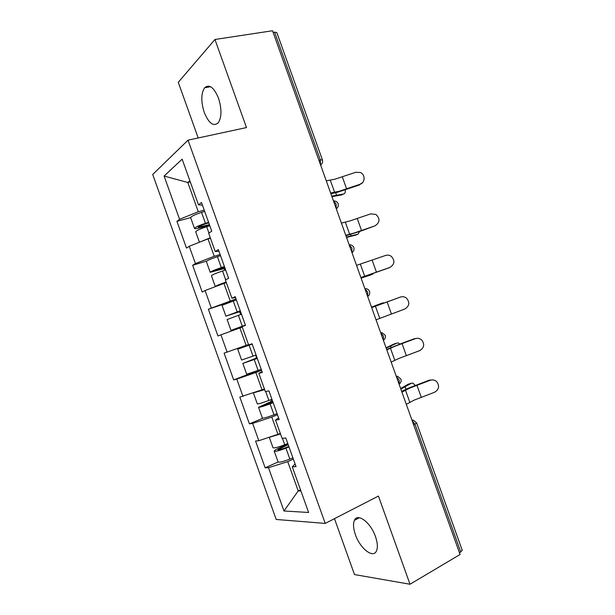 <?xml version="1.0" encoding="UTF-8"?>
<svg xmlns="http://www.w3.org/2000/svg" width="615" height="615" viewBox="0 0 615 615"><rect width="100%" height="100%" fill="white"/><g stroke="black" fill="none" stroke-linecap="round" stroke-linejoin="round"><path stroke-width="0.92" d="M355.401 534.658C353.287 528.508 352.964 523.726 354.432 520.313C357.484 512.564 370.699 522.458 375.481 536.618C377.572 542.714 377.918 547.458 376.511 550.848C373.274 558.943 359.983 548.403 355.401 534.658M204.265 112.491C200.905 101.767 201.005 93.542 204.572 87.807C209.261 83.832 213.905 87.292 218.51 98.192C221.838 108.932 221.769 117.119 218.31 122.754C213.513 126.851 208.831 123.438 204.265 112.491M334.475 518.66L354.494 574.564L410.005 584.25L460.082 554.492L272.522 30.75L214.95 39.483L178.273 82.31L198.191 137.968M152.712 174.476L276.189 519.46L325.227 523.411L188.029 140.151L152.712 174.476M300.52 489.824L298.221 490.931L283.984 510.988L308.622 512.472L292.271 466.8L296.053 466.654L285.791 437.972L282.093 438.349L275.551 420.076L278.587 417.862M283.984 510.988L268.486 467.684L265.142 467.807L278.111 461.988C279.418 462.58 283.338 461.611 289.857 459.09L292.901 457.844M280.355 433.498L258.83 440.709L255.563 441.04L265.142 467.807M258.83 440.709L252.634 423.389L249.413 423.858L262.92 418.2M264.427 389.011L239.827 397.098L249.413 423.858M242.979 396.421L236.783 379.101L233.677 379.909L258.446 370.391M248.506 344.523L224.098 353.148L233.677 379.909M227.127 352.134L220.931 334.821L217.948 335.967L208.377 309.214L231.155 301.673M236.006 298.913L208.377 309.214M211.276 307.854L205.079 290.541L202.227 292.033L192.649 265.28L206.632 261.106M220.124 254.541L214.228 256.286L195.432 263.581L192.649 265.28M195.432 263.581L189.236 246.269L186.499 248.099L176.928 221.346L190.635 217.618C191.273 216.311 194.909 214.574 201.543 212.383L204.687 211.422M204.242 210.169L198.284 211.745L179.58 219.309L176.928 221.346M179.58 219.309L164.09 176.036L182.155 159.17L198.491 204.818L202.458 205.179M275.551 420.076L279.195 419.553L268.924 390.871L265.365 391.632L258.83 373.367L262.336 372.452L252.065 343.777L248.645 344.923L242.11 326.657L245.477 325.358L235.207 296.684L231.924 298.214L225.39 279.956L228.619 278.272L218.356 249.598L215.212 251.512L208.677 233.254L211.76 231.186L201.497 202.512L198.491 204.818M277.457 414.702L271.792 417.085L278.026 434.513M271.792 417.085L252.634 423.389M261.567 370.315L255.84 372.521L262.075 389.948M255.84 372.521L236.783 379.101M258.83 373.367L262.067 371.706M242.279 327.126L239.888 327.972L246.123 345.392M239.888 327.972L220.931 334.821M226.358 282.654L223.937 283.415L230.179 300.835M223.937 283.415L205.079 290.541M231.924 298.214L235.491 297.46M210.438 238.174L207.993 238.866L214.228 256.286M207.993 238.866L189.236 246.269M215.212 251.512L218.971 251.32M318.924 160.331L320.361 159.969L274.582 32.157L273.106 32.387M274.582 32.157L276.827 32.572L322.414 159.854L320.361 159.969L320.476 164.651M190.281 181.879L187.806 182.478L198.284 211.745M189.866 180.718L187.806 182.478L164.09 176.036M460.781 552.101L414.971 424.181L416.639 422.974L462.257 550.364L459.497 552.862M410.005 584.25L378.433 496.074L325.227 523.411M188.029 140.151L246.492 127.574L214.95 39.483M293.347 459.09L287.743 461.65L298.221 490.931L300.927 490.97M287.743 461.65L268.486 467.684M292.271 466.8L295.108 464.018M362.543 182.647L360.021 184.292C365.31 182.747 365.502 174.483 360.29 172.492L355.724 172.3L335.052 179.134L326.281 180.856M360.021 184.292L339.372 191.18L330.639 193.041M330.901 193.779L337.527 192.249L359.498 184.946M331.746 196.139L343.647 193.971C344.977 193.625 345.507 192.257 345.246 189.858M341.594 194.886L331.954 196.7M190.635 217.618L194.509 228.442C194.817 228.934 196.746 228.703 200.306 227.75L207.801 225.69L209.169 225.936M209.431 224.667L198.199 227.189C198.607 226.451 200.813 225.413 204.833 224.083L208.777 222.853M195.731 231.855L195.716 231.817C196.393 230.625 200.044 228.926 206.678 226.72L209.815 225.736M200.259 241.918L210.284 237.744M194.509 228.442C195.17 227.219 198.822 225.513 205.456 223.314L208.593 222.338M345.922 235.722L361.028 231.025L374.912 225.882C379.985 222.561 380.324 218.748 375.926 214.443L370.614 213.889L350.012 220.908L341.41 223.107M374.912 225.882L354.332 232.962L345.768 235.291M390.048 267.387L389.81 267.479C394.661 264.427 395.176 260.729 391.348 256.363C389.533 255.102 387.588 254.81 385.513 255.479L356.539 265.357M389.81 267.479L360.905 277.55M360.944 277.665L389.164 267.779M376.034 319.808L404.708 309.068C409.382 306.216 410.021 302.611 406.615 298.244C404.747 296.738 402.679 296.345 400.411 297.076L371.668 307.615M371.637 307.508L400.603 297.007M391.171 362.066L399.22 358.314L419.607 350.673C424.135 347.959 424.865 344.431 421.79 340.08C419.884 338.365 417.723 337.896 415.31 338.673L394.907 346.26L386.804 349.874M386.658 349.466L401.318 343.516L414.556 338.673L417.001 338.312M406.307 404.332L414.187 400.111L434.505 392.278C438.918 389.664 439.717 386.197 436.896 381.877C434.982 379.993 432.752 379.463 430.208 380.278L409.874 388.057L401.941 392.139M401.68 391.417L407.776 388.403L429.393 380.108L433.168 379.939M346.414 237.083L358.03 234.138L359.621 231.509M355.639 235.114L346.529 237.413M220.524 255.648L217.395 256.663C210.776 258.907 207.094 260.514 206.332 261.475L210.207 272.299L223.253 268.855L224.106 268.847L225.374 270.054M224.936 267.986L213.889 271.023L224.544 266.879M211.422 275.697L211.414 275.674C212.213 274.82 215.919 273.26 222.53 271L225.643 269.962M215.619 286.559L215.288 286.498C216.057 285.76 219.67 284.276 226.136 282.031M226.22 282.277L219.071 285.252M210.207 272.299C210.999 271.423 214.696 269.854 221.308 267.587L224.429 266.564M361.074 278.034L372.421 274.305L373.466 273.368M369.661 275.328L361.113 278.126M222.038 305.355L225.913 316.164L238.705 312.02L239.704 312.036L240.811 314.434M240.45 311.313L229.587 314.865L240.304 310.906M245.408 325.166L234.669 329.056L245.462 325.327M245.001 325.543L230.994 330.363L245.385 325.112M230.994 330.363L227.12 319.539L241.48 314.196M225.913 316.164L240.265 310.798M222.03 305.34L236.352 299.882M371.514 307.177L382.653 302.888L371.483 307.093M383.991 302.918L382.653 302.888M255.394 355.286C256.67 356.462 256.655 357.538 255.348 358.514L242.817 363.411L257.316 358.437M257.278 358.33L246.484 362.081L257.139 357.945M252.173 344.077L241.403 347.89L252.127 343.939M252.112 343.893L237.736 349.205L252.188 344.116M242.817 363.411L246.7 374.235L261.221 369.354M237.736 349.205L241.61 360.036L256.094 355.032M386.182 348.128L397.044 343.062L394.561 343.831M399.896 344.039L398.351 343.001L397.044 343.062M271.669 399.373L270.8 401.687L258.523 407.284C259.684 407.453 263.543 406.307 270.093 403.863L273.152 402.679M273.045 402.371L262.182 405.931L272.653 401.28M262.39 418.077L262.397 418.108C263.589 418.361 267.464 417.254 274.006 414.794L277.058 413.595M257.308 403.878L257.316 403.909C258.469 404.047 262.321 402.894 268.87 400.457L271.938 399.273M253.741 392.777L264.658 389.633M264.565 389.395L257.216 391.594M394.107 343.97L386.066 347.813M400.849 389.087L411.427 383.237L409.252 383.837M415.248 385.359L412.873 383.137L411.427 383.237M287.174 443.761L286.259 444.868L279.156 448.027C275.797 449.55 274.159 450.587 274.229 451.156C275.512 451.664 279.418 450.664 285.944 448.158L288.989 446.921M288.804 446.413L284.976 447.966C281.024 449.488 278.657 450.088 277.88 449.78L288.166 444.622M273.006 447.743L273.022 447.782C274.298 448.266 278.195 447.251 284.73 444.753L287.774 443.515M270.054 437.088L280.509 433.936M408.46 384.052L400.649 388.534M412.096 420.491L414.971 424.181L413.641 424.811M321.768 163.882L320.669 165.197M336.197 208.562L336.121 203.996L333.445 200.882M337.328 207.855L336.351 208.992M351.926 252.473L351.888 248.022L349.174 244.793M352.872 251.85L352.041 252.796M367.655 296.392L367.662 292.056L364.903 288.712M368.385 295.877L367.724 296.599M383.368 340.279L383.429 336.09L380.631 332.638M381.761 332.523L385.221 335.252C385.805 337.281 385.198 338.95 383.414 340.264L383.383 340.318M396.36 376.565L399.204 380.132L399.227 384.068C400.942 382.745 401.503 381.092 400.926 379.109L397.674 376.388L396.206 376.134M416.639 422.974L413.564 420.26L411.896 419.953M334.629 192.311L330.286 180.195M346.637 188.905L342.332 176.889M335.659 192.749L336.505 195.101M340.841 195.224L343.647 193.971M207.801 225.69L209.215 224.706M201.205 225.39L201.705 226.774M206.678 226.72L208.954 233.07M201.543 212.383L205.456 223.314M349.666 234.3L345.322 222.192M361.551 230.564L357.254 218.548M364.703 276.296L360.367 264.181M376.472 272.222L372.167 260.207M379.747 318.293L375.404 306.178M400.411 297.076L399.727 297.253M391.394 313.888L387.089 301.865M394.784 360.298L390.448 348.182M415.31 338.673L414.556 338.673M406.315 355.555L402.01 343.531M409.828 402.302L405.493 390.187M430.208 380.278L429.393 380.108M421.244 397.229L416.939 385.205M350.588 234.438L351.073 235.799M355.186 235.299L358.03 234.138M223.253 268.855L224.729 268.04M216.987 269.478L217.287 270.316M222.53 271L225.682 279.802M217.395 256.663L221.308 267.587M369.538 275.374L372.421 274.305M238.705 312.02L240.242 311.367M238.382 315.28L242.295 326.211M233.246 300.943L237.159 311.874M256.947 358.038L255.348 358.514M254.233 359.567L258.146 370.499M249.106 345.23L253.011 356.162M390.602 346.168L391.079 347.498M272.46 401.38L270.8 401.687M265.257 404.332L265.557 405.154M270.093 403.863L274.006 414.794M265.688 391.563L268.87 400.457M405.177 386.881L406.015 389.203M287.974 444.722L286.259 444.868M280.855 447.889L281.339 449.257M285.944 448.158L289.857 459.09M282.423 438.31L284.73 444.753M354.432 520.313L359.406 517.715M204.572 87.807L210.568 86.707M320.592 164.981C322.391 163.636 322.998 161.929 322.414 159.854M336.274 208.785C338.081 207.447 338.696 205.756 338.112 203.696C337.328 201.866 335.89 200.944 333.814 200.944M351.972 252.604C353.779 251.281 354.394 249.59 353.817 247.545C353.095 245.831 351.765 244.916 349.827 244.793M367.67 296.438C369.484 295.123 370.099 293.44 369.515 291.395C368.854 289.78 367.616 288.873 365.81 288.658M209.531 224.944L208.485 225.659M195.716 231.817L199.445 242.241M225.059 268.317L224.106 268.847M211.414 275.674L215.288 286.498M240.573 311.667L239.704 312.036M258.523 407.284L262.397 418.108M253.442 393.077L257.316 403.909M274.229 451.156L278.111 461.988M269.285 437.334L273.022 447.782"/></g></svg>
